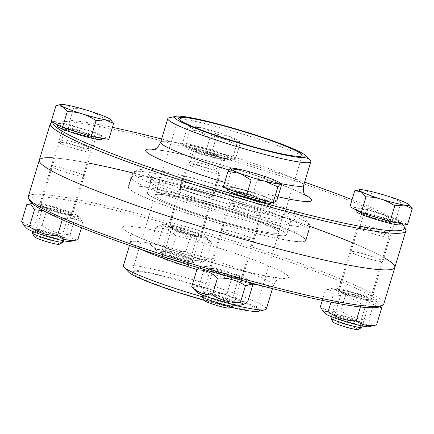 <?xml version="1.0" encoding="UTF-8"?>
<svg xmlns="http://www.w3.org/2000/svg" width="434" height="434" viewBox="0 0 434 434"><rect width="100%" height="100%" fill="white"/><g stroke="black" fill="none" stroke-linecap="round" stroke-linejoin="round"><path stroke-width="0.33" stroke-dasharray="2.17 1.63" d="M221.177 159.132A17.154 1.573 -163.2 0 1 202.635 154.146A17.154 1.573 -163.2 0 1 191.66 149.263A17.154 1.573 -163.2 0 1 208.537 152.719A17.154 1.573 -163.2 0 1 224.508 159.18A17.154 1.573 -163.2 0 1 221.177 159.132M209.562 197.616A17.154 1.573 16.8 0 0 212.888 197.66A17.154 1.573 16.8 0 0 201.913 192.783A17.154 1.573 16.8 0 0 183.37 187.792A17.154 1.573 16.8 0 0 180.039 187.748A17.154 1.573 16.8 0 0 191.014 192.625A17.154 1.573 16.8 0 0 209.562 197.616M89.241 134.361A17.154 1.573 -163.2 0 1 95.746 137.659A17.154 1.573 -163.2 0 1 78.869 134.209A17.154 1.573 -163.2 0 1 62.897 127.742A17.154 1.573 -163.2 0 1 72.212 129.093A17.154 1.573 -163.2 0 1 89.241 134.361M77.626 172.841A17.154 1.573 16.8 0 0 60.597 167.573A17.154 1.573 16.8 0 0 51.283 166.222A17.154 1.573 16.8 0 0 57.782 169.526A17.154 1.573 16.8 0 0 74.811 174.788A17.154 1.573 16.8 0 0 84.125 176.139A17.154 1.573 16.8 0 0 77.626 172.841M236.172 191.508A17.154 1.573 -163.2 0 1 254.715 196.499A17.154 1.573 -163.2 0 1 265.689 201.376A17.154 1.573 -163.2 0 1 248.812 197.926A17.154 1.573 -163.2 0 1 232.841 191.459A17.154 1.573 -163.2 0 1 236.172 191.508M224.552 229.987A17.154 1.573 16.8 0 0 221.226 229.939A17.154 1.573 16.8 0 0 232.201 234.821A17.154 1.573 16.8 0 0 250.743 239.807A17.154 1.573 16.8 0 0 254.074 239.856A17.154 1.573 16.8 0 0 243.1 234.978A17.154 1.573 16.8 0 0 224.552 229.987M368.108 216.284A17.154 1.573 -163.2 0 1 361.603 212.98A17.154 1.573 -163.2 0 1 378.481 216.436A17.154 1.573 -163.2 0 1 394.452 222.897A17.154 1.573 -163.2 0 1 385.137 221.546A17.154 1.573 -163.2 0 1 368.108 216.284M356.488 254.763A17.154 1.573 16.8 0 0 373.517 260.026A17.154 1.573 16.8 0 0 382.831 261.377A17.154 1.573 16.8 0 0 376.332 258.078A17.154 1.573 16.8 0 0 359.303 252.81A17.154 1.573 16.8 0 0 349.988 251.465A17.154 1.573 16.8 0 0 356.488 254.763M52.834 122.279A183.663 16.85 -163.2 0 1 54.044 120.977A183.663 16.85 -163.2 0 1 112.439 127.346M161.632 139.005A183.663 16.85 -163.2 0 1 304.614 182.172M352.039 199.689A183.663 16.85 -163.2 0 1 401.271 223.559M405.551 229.185A185.681 17.034 16.8 0 0 233.015 160.938A185.681 17.034 16.8 0 0 51.543 122.301M39.299 160.135A185.681 17.034 -163.2 0 1 221.98 197.497A185.681 17.034 -163.2 0 1 394.815 267.469M266.357 232.288A64.585 5.924 -163.2 0 1 196.542 213.501A64.585 5.924 -163.2 0 1 155.226 195.132A64.585 5.924 -163.2 0 1 218.769 208.13A64.585 5.924 -163.2 0 1 278.888 232.467A64.585 5.924 -163.2 0 1 266.357 232.288A64.585 5.924 16.8 0 0 278.888 232.467A64.585 5.924 16.8 0 0 218.769 208.13A64.585 5.924 16.8 0 0 155.226 195.132A64.585 5.924 16.8 0 0 196.542 213.501A64.585 5.924 16.8 0 0 266.357 232.288M169.027 117.82A74.675 6.852 -163.2 0 1 241.266 133.618A74.675 6.852 -163.2 0 1 310.174 160.434M287.617 240.257A92.437 8.479 -163.2 0 1 187.7 213.371A92.437 8.479 -163.2 0 1 128.567 187.087A92.437 8.479 -163.2 0 1 219.506 205.683A92.437 8.479 -163.2 0 1 305.552 240.517A92.437 8.479 -163.2 0 1 287.617 240.257M292.033 225.637A92.437 8.479 -163.2 0 1 192.116 198.75A92.437 8.479 -163.2 0 1 132.978 172.461A92.437 8.479 -163.2 0 1 223.922 191.063A92.437 8.479 -163.2 0 1 309.963 225.897A92.437 8.479 -163.2 0 1 292.033 225.637M276.935 219.973A72.657 6.667 -163.2 0 1 198.398 198.843A72.657 6.667 -163.2 0 1 151.916 178.179A72.657 6.667 -163.2 0 1 223.396 192.799A72.657 6.667 -163.2 0 1 291.03 220.179A72.657 6.667 -163.2 0 1 276.935 219.973M272.519 234.593A72.657 6.667 -163.2 0 1 193.982 213.463A72.657 6.667 -163.2 0 1 147.5 192.799A72.657 6.667 -163.2 0 1 218.986 207.419A72.657 6.667 -163.2 0 1 286.614 234.805A72.657 6.667 -163.2 0 1 272.519 234.593A72.657 6.667 -163.2 0 1 193.982 213.463A72.657 6.667 -163.2 0 1 147.5 192.799A72.657 6.667 -163.2 0 1 218.986 207.419A72.657 6.667 -163.2 0 1 286.614 234.805A72.657 6.667 -163.2 0 1 272.519 234.593M287.926 240.371A92.843 8.517 -163.2 0 1 187.569 213.371A92.843 8.517 -163.2 0 1 128.176 186.967A92.843 8.517 -163.2 0 1 219.517 205.651A92.843 8.517 -163.2 0 1 305.937 240.637A92.843 8.517 -163.2 0 1 287.926 240.371M69.18 214.575A17.154 1.573 16.8 0 0 72.511 214.618A17.154 1.573 16.8 0 0 56.539 208.157A17.154 1.573 16.8 0 0 39.662 204.702A17.154 1.573 16.8 0 0 50.637 209.584A17.154 1.573 16.8 0 0 69.18 214.575M80.8 176.09A17.154 1.573 -163.2 0 1 62.257 171.104A17.154 1.573 -163.2 0 1 51.283 166.222A17.154 1.573 -163.2 0 1 54.608 166.271A17.154 1.573 -163.2 0 1 73.151 171.262A17.154 1.573 -163.2 0 1 84.125 176.139A17.154 1.573 -163.2 0 1 80.8 176.09M174.924 229.526A17.154 1.573 16.8 0 0 191.953 234.794A17.154 1.573 16.8 0 0 201.273 236.145A17.154 1.573 16.8 0 0 185.302 229.678A17.154 1.573 16.8 0 0 168.425 226.228A17.154 1.573 16.8 0 0 174.924 229.526M186.544 191.047A17.154 1.573 -163.2 0 1 180.039 187.748A17.154 1.573 -163.2 0 1 189.36 189.094A17.154 1.573 -163.2 0 1 206.389 194.361A17.154 1.573 -163.2 0 1 212.888 197.665A17.154 1.573 -163.2 0 1 203.573 196.314A17.154 1.573 -163.2 0 1 186.544 191.047M341.699 289.993A17.154 1.573 16.8 0 0 338.368 289.945A17.154 1.573 16.8 0 0 354.339 296.406A17.154 1.573 16.8 0 0 371.216 299.861A17.154 1.573 16.8 0 0 360.242 294.979A17.154 1.573 16.8 0 0 341.699 289.993M353.314 251.508A17.154 1.573 -163.2 0 1 371.857 256.499A17.154 1.573 -163.2 0 1 382.831 261.377A17.154 1.573 -163.2 0 1 379.506 261.333A17.154 1.573 -163.2 0 1 360.963 256.342A17.154 1.573 -163.2 0 1 349.988 251.465A17.154 1.573 -163.2 0 1 353.314 251.508M235.955 275.037A17.154 1.573 16.8 0 0 218.92 269.769A17.154 1.573 16.8 0 0 209.606 268.418A17.154 1.573 16.8 0 0 225.577 274.885A17.154 1.573 16.8 0 0 242.454 278.335A17.154 1.573 16.8 0 0 235.955 275.037M247.57 236.557A17.154 1.573 -163.2 0 1 254.074 239.856A17.154 1.573 -163.2 0 1 244.754 238.505A17.154 1.573 -163.2 0 1 227.725 233.242A17.154 1.573 -163.2 0 1 221.226 229.939A17.154 1.573 -163.2 0 1 230.541 231.289A17.154 1.573 -163.2 0 1 247.57 236.557M380.07 306.626A183.663 16.85 16.8 0 0 210.311 236.156A183.663 16.85 16.8 0 0 29.913 200.909M28.264 196.689A185.681 17.034 -163.2 0 1 210.946 234.051A185.681 17.034 -163.2 0 1 383.781 304.028M383.976 257.601A185.681 17.034 16.8 0 0 352.592 242.834M309.822 226.38A185.681 17.034 16.8 0 0 132.837 172.944M88.102 162.978A185.681 17.034 16.8 0 0 53.789 157.911M243.121 309.247A64.585 5.924 16.8 0 0 255.648 309.431A64.585 5.924 16.8 0 0 195.533 285.089A64.585 5.924 16.8 0 0 131.99 272.096A64.585 5.924 16.8 0 0 173.307 290.46A64.585 5.924 16.8 0 0 243.121 309.247M258.382 311.303A68.621 6.293 16.8 0 0 195.642 284.737A68.621 6.293 16.8 0 0 128.681 272.145M204.175 300.35A68.621 6.293 16.8 0 0 230.655 307.223M266.319 309.013A74.675 6.852 16.8 0 0 196.808 280.874A74.675 6.852 16.8 0 0 123.337 265.847M202.233 296.758A74.675 6.852 16.8 0 0 233.356 304.983M181.162 256.955A13.416 1.231 16.8 0 0 190.591 258.572A13.416 1.231 16.8 0 0 190.483 258.333A13.416 1.231 16.8 0 0 178.103 253.516A13.416 1.231 16.8 0 0 165.126 250.678A13.416 1.231 16.8 0 0 164.904 250.814A13.416 1.231 16.8 0 0 181.162 256.955M181.407 258.919A16.145 1.481 -163.2 0 1 162.104 251.362A16.145 1.481 -163.2 0 1 177.723 254.78A16.145 1.481 -163.2 0 1 192.625 260.579A16.145 1.481 -163.2 0 1 181.407 258.919M180.978 230.427A13.416 1.231 -163.2 0 1 197.237 236.563A13.416 1.231 -163.2 0 1 197.014 236.704A13.416 1.231 -163.2 0 1 187.808 234.946A13.416 1.231 -163.2 0 1 171.658 229.049A13.416 1.231 -163.2 0 1 171.549 228.81A13.416 1.231 -163.2 0 1 180.978 230.427M156.24 250.478A22.807 2.094 -163.2 0 1 155.643 250.011A22.807 2.094 -163.2 0 1 177.902 254.194A22.807 2.094 -163.2 0 1 198.75 263.026A22.807 2.094 -163.2 0 1 178.179 258.642A22.807 2.094 -163.2 0 1 156.24 250.478M180.739 228.463A16.145 1.481 16.8 0 0 169.52 226.803A16.145 1.481 16.8 0 0 184.417 232.602A16.145 1.481 16.8 0 0 200.036 236.02A16.145 1.481 16.8 0 0 180.739 228.463M163.792 225.468A22.807 2.094 16.8 0 0 189.202 234.626A22.807 2.094 16.8 0 0 206.497 237.371A22.807 2.094 16.8 0 0 185.454 229.179A22.807 2.094 16.8 0 0 163.39 224.356A22.807 2.094 16.8 0 0 163.792 225.468M171.235 252.696C179.649 258.241 188.969 260.769 199.206 260.291L202.618 262.147L206.513 259.673C198.718 259.939 191.828 257.199 185.85 251.454C175.618 251.932 166.293 249.398 157.878 243.854L151.314 245.465L150.571 244.478C156.549 250.228 163.434 252.968 171.235 252.696L176.296 235.928C170.318 230.177 163.428 227.438 155.632 227.709L159.528 225.235L162.94 227.09C173.171 226.608 182.497 229.141 190.911 234.685C198.707 234.414 205.597 237.154 211.575 242.904L210.826 241.917L204.268 243.523C195.853 237.984 186.528 235.45 176.296 235.928M150.571 244.478L155.632 227.709M157.878 243.854L162.94 227.09M185.85 251.454L190.911 234.685M199.206 260.291L204.268 243.523M206.513 259.673L211.575 242.904M188.768 263.639A16.145 1.481 -163.2 0 1 171.994 259.169A16.145 1.481 -163.2 0 1 161.014 254.503A16.145 1.481 -163.2 0 1 160.987 254.351A16.145 1.481 -163.2 0 1 176.871 257.601A16.145 1.481 -163.2 0 1 191.904 263.682A16.145 1.481 -163.2 0 1 191.795 263.796A16.145 1.481 -163.2 0 1 188.768 263.639M185.513 265.706A13.053 1.199 16.8 0 0 187.96 265.83A13.053 1.199 16.8 0 0 175.9 260.823A13.053 1.199 16.8 0 0 163.081 258.317A13.053 1.199 16.8 0 0 171.956 262.087A13.053 1.199 16.8 0 0 185.513 265.706M216.051 173.274A16.145 1.481 -163.2 0 1 198.598 168.576A16.145 1.481 -163.2 0 1 188.269 163.987A16.145 1.481 -163.2 0 1 188.302 163.933A16.145 1.481 -163.2 0 1 204.154 167.236A16.145 1.481 -163.2 0 1 219.186 173.258A16.145 1.481 -163.2 0 1 219.181 173.323A16.145 1.481 -163.2 0 1 216.051 173.274M223.998 139.064C219.875 137.985 215.193 137.589 209.953 137.86L199.065 131.29A26.235 2.409 16.8 0 0 223.998 139.064A26.235 2.409 16.8 0 0 239.172 141.598L236.693 144.734L223.998 139.064M186.826 129.191L189.311 126.061A26.235 2.409 16.8 0 0 199.065 131.29L186.826 129.191L182.041 145.043L185.654 143.242L212.394 150.115L235.516 158.784L240.306 142.932L239.85 141.685L239.172 141.598A26.235 2.409 16.8 0 0 239.15 140.947A26.235 2.409 16.8 0 0 229.418 136.368L240.306 142.932M189.311 126.061L190.439 127.39C195.68 127.119 200.356 127.515 204.485 128.594A26.235 2.409 16.8 0 0 189.555 125.974A26.235 2.409 16.8 0 0 189.311 126.061L189.555 125.974M217.179 134.263L229.418 136.368A26.235 2.409 16.8 0 0 204.485 128.594L217.179 134.263L212.394 150.115M235.516 158.784L231.908 160.585L236.693 144.734M231.908 160.585L205.168 153.712L209.953 137.86M205.168 153.712L182.041 145.043M226.342 158.502A23.007 2.11 -163.2 0 1 201.474 151.808A23.007 2.11 -163.2 0 1 186.756 145.265A23.007 2.11 -163.2 0 1 209.389 149.893A23.007 2.11 -163.2 0 1 230.807 158.567A23.007 2.11 -163.2 0 1 226.342 158.502M185.654 143.242L190.439 127.39M225.647 160.808A23.007 2.11 -163.2 0 1 200.774 154.119A23.007 2.11 -163.2 0 1 186.056 147.576A23.007 2.11 -163.2 0 1 208.694 152.204A23.007 2.11 -163.2 0 1 230.112 160.873A23.007 2.11 -163.2 0 1 225.647 160.808M219.365 158.453A14.783 1.356 -163.2 0 1 203.389 154.157A14.783 1.356 -163.2 0 1 193.933 149.952A14.783 1.356 -163.2 0 1 208.477 152.925A14.783 1.356 -163.2 0 1 222.235 158.497A14.783 1.356 -163.2 0 1 219.365 158.453M215.899 169.933A14.783 1.356 -163.2 0 1 199.922 165.636A14.783 1.356 -163.2 0 1 190.466 161.432A14.783 1.356 -163.2 0 1 190.493 161.383A14.783 1.356 -163.2 0 1 205.011 164.405A14.783 1.356 -163.2 0 1 218.774 169.916A14.783 1.356 -163.2 0 1 218.769 169.976A14.783 1.356 -163.2 0 1 215.899 169.933M335.308 315.046A13.416 1.231 16.8 0 0 349.24 320.146A13.416 1.231 16.8 0 0 360.535 322.288A13.416 1.231 16.8 0 0 360.432 322.05A13.416 1.231 16.8 0 0 348.052 317.232A13.416 1.231 16.8 0 0 335.075 314.395A13.416 1.231 16.8 0 0 334.853 314.531A13.416 1.231 16.8 0 0 335.308 315.046M332.336 315.865A16.145 1.481 -163.2 0 1 332.048 315.079A16.145 1.481 -163.2 0 1 347.667 318.496A16.145 1.481 -163.2 0 1 362.569 324.296A16.145 1.481 -163.2 0 1 350.325 322.353A16.145 1.481 -163.2 0 1 332.336 315.865M366.725 299.769A13.416 1.231 -163.2 0 1 367.18 300.279A13.416 1.231 -163.2 0 1 366.958 300.42A13.416 1.231 -163.2 0 1 354.86 297.843A13.416 1.231 -163.2 0 1 341.954 293.042A13.416 1.231 -163.2 0 1 341.601 292.766A13.416 1.231 -163.2 0 1 341.493 292.527A13.416 1.231 -163.2 0 1 352.793 294.664A13.416 1.231 -163.2 0 1 366.725 299.769M325.592 313.722A22.807 2.094 -163.2 0 1 341.439 316.071A22.807 2.094 -163.2 0 1 368.699 326.742M369.697 298.95A16.145 1.481 16.8 0 0 351.708 292.462A16.145 1.481 16.8 0 0 339.464 290.52A16.145 1.481 16.8 0 0 354.366 296.319A16.145 1.481 16.8 0 0 369.985 299.737A16.145 1.481 16.8 0 0 369.697 298.95M348.99 291.057A22.807 2.094 16.8 0 0 333.334 288.073A22.807 2.094 16.8 0 0 354.187 296.905A22.807 2.094 16.8 0 0 376.441 301.087A22.807 2.094 16.8 0 0 348.99 291.057M375.817 325.126L371.802 324.437L368.851 319.815C358.587 319.782 349.224 316.739 340.777 310.684C333.079 312.355 326.287 311.01 320.406 306.659M379.593 306.849L371.151 303.74L361.256 304.125C352.809 298.071 343.446 295.028 333.176 294.995L330.231 290.379L326.216 289.69L325.467 289.89C333.166 288.225 339.958 289.565 345.838 293.921C356.108 293.954 365.466 296.997 373.918 303.051L379.321 304.109L380.781 306.247M340.777 310.684L345.838 293.921M368.851 319.815L373.918 303.051M322.299 300.388L325.467 289.89M331.012 302.167L333.176 294.995M360.404 306.963L361.256 304.125M330.93 318.068A16.145 1.481 -163.2 0 1 346.815 321.317A16.145 1.481 -163.2 0 1 361.847 327.399M357.909 329.547A13.053 1.199 16.8 0 0 345.844 324.54A13.053 1.199 16.8 0 0 333.024 322.033M364.332 230.812A16.145 1.481 -163.2 0 1 358.213 227.704A16.145 1.481 -163.2 0 1 358.245 227.649A16.145 1.481 -163.2 0 1 374.097 230.953A16.145 1.481 -163.2 0 1 389.135 236.975A16.145 1.481 -163.2 0 1 389.13 237.04A16.145 1.481 -163.2 0 1 380.358 235.765A16.145 1.481 -163.2 0 1 364.332 230.812M356.124 190.455L364.159 190.038L372.242 193.738C377.846 193.835 382.869 194.584 387.312 195.989C391.766 197.356 396.34 199.597 401.032 202.711L407.342 203.497L409.842 205.45M349.934 206.66L367.457 209.584L396.247 218.562L407.515 224.606M365.417 213.409A23.007 2.11 -163.2 0 1 356.699 208.982A23.007 2.11 -163.2 0 1 379.332 213.609A23.007 2.11 -163.2 0 1 400.75 222.284A23.007 2.11 -163.2 0 1 388.256 220.472A23.007 2.11 -163.2 0 1 365.417 213.409M367.457 209.584L372.242 193.738M396.247 218.562L401.032 202.711M355.999 211.293A23.007 2.11 -163.2 0 1 378.638 215.92A23.007 2.11 -163.2 0 1 400.056 224.59M369.48 216.512A14.783 1.356 -163.2 0 1 363.876 213.669A14.783 1.356 -163.2 0 1 378.421 216.642A14.783 1.356 -163.2 0 1 392.179 222.213A14.783 1.356 -163.2 0 1 384.15 221.047A14.783 1.356 -163.2 0 1 369.48 216.512M366.014 227.991A14.783 1.356 -163.2 0 1 360.41 225.148A14.783 1.356 -163.2 0 1 360.437 225.1A14.783 1.356 -163.2 0 1 374.954 228.121A14.783 1.356 -163.2 0 1 388.718 233.633A14.783 1.356 -163.2 0 1 388.712 233.693A14.783 1.356 -163.2 0 1 380.683 232.526A14.783 1.356 -163.2 0 1 366.014 227.991M215.519 294.626A13.416 1.231 16.8 0 0 206.313 292.874A13.416 1.231 16.8 0 0 206.09 293.01A13.416 1.231 16.8 0 0 218.584 298.066A13.416 1.231 16.8 0 0 231.778 300.767A13.416 1.231 16.8 0 0 231.669 300.529A13.416 1.231 16.8 0 0 215.519 294.626M214.369 295.673A16.145 1.481 -163.2 0 1 233.807 302.775A16.145 1.481 -163.2 0 1 218.052 299.807A16.145 1.481 -163.2 0 1 203.286 293.558A16.145 1.481 -163.2 0 1 214.369 295.673M228.989 277.142A13.416 1.231 -163.2 0 1 212.844 271.245A13.416 1.231 -163.2 0 1 212.736 271.006A13.416 1.231 -163.2 0 1 222.165 272.623A13.416 1.231 -163.2 0 1 238.418 278.758A13.416 1.231 -163.2 0 1 238.201 278.899A13.416 1.231 -163.2 0 1 228.989 277.142M196.83 292.201A22.807 2.094 -163.2 0 1 214.125 294.946A22.807 2.094 -163.2 0 1 239.535 304.109A22.807 2.094 -163.2 0 1 239.937 305.216M230.139 276.1A16.145 1.481 16.8 0 0 241.223 278.21A16.145 1.481 16.8 0 0 226.461 271.961A16.145 1.481 16.8 0 0 210.702 268.999A16.145 1.481 16.8 0 0 230.139 276.1M247.087 279.1A22.807 2.094 16.8 0 0 225.148 270.93A22.807 2.094 16.8 0 0 204.571 266.552A22.807 2.094 16.8 0 0 225.425 275.384A22.807 2.094 16.8 0 0 247.684 279.567A22.807 2.094 16.8 0 0 247.087 279.1M247.695 301.863C239.899 302.135 233.009 299.395 227.031 293.644C216.799 294.122 207.474 291.594 199.06 286.049L192.501 287.661M199.282 268.022L200.709 267.425L204.121 269.281C214.358 268.803 223.678 271.337 232.092 276.881C239.893 276.61 246.778 279.35 252.756 285.1M227.031 293.644L232.092 276.881M199.06 286.049L204.121 269.281M202.168 296.547A16.145 1.481 -163.2 0 1 205.304 296.59A16.145 1.481 -163.2 0 1 222.756 301.288A16.145 1.481 -163.2 0 1 233.085 305.878M229.147 308.026A13.053 1.199 16.8 0 0 221.421 304.408A13.053 1.199 16.8 0 0 206.774 300.426A13.053 1.199 16.8 0 0 204.262 300.512M232.586 206.226A16.145 1.481 -163.2 0 1 249.74 210.826A16.145 1.481 -163.2 0 1 260.373 215.454A16.145 1.481 -163.2 0 1 260.367 215.514A16.145 1.481 -163.2 0 1 244.483 212.264A16.145 1.481 -163.2 0 1 229.45 206.183A16.145 1.481 -163.2 0 1 229.483 206.128A16.145 1.481 -163.2 0 1 232.586 206.226M230.492 168.251L231.626 169.585C236.861 169.309 241.543 169.71 245.666 170.79L258.36 176.459L270.599 178.558L281.487 185.128M223.228 187.238L226.836 185.437L231.626 169.585M226.836 185.437L253.575 192.311L258.36 176.459M253.575 192.311L276.702 200.98M232.402 187.526A23.007 2.11 -163.2 0 1 257.27 194.215A23.007 2.11 -163.2 0 1 271.988 200.758A23.007 2.11 -163.2 0 1 249.355 196.13A23.007 2.11 -163.2 0 1 227.937 187.461A23.007 2.11 -163.2 0 1 232.402 187.526M227.242 189.767A23.007 2.11 -163.2 0 1 231.702 189.832A23.007 2.11 -163.2 0 1 256.575 196.526A23.007 2.11 -163.2 0 1 271.293 203.069M237.984 192.186A14.783 1.356 -163.2 0 1 253.961 196.488A14.783 1.356 -163.2 0 1 263.416 200.692A14.783 1.356 -163.2 0 1 248.877 197.714A14.783 1.356 -163.2 0 1 235.114 192.148A14.783 1.356 -163.2 0 1 237.984 192.186M234.517 203.665A14.783 1.356 -163.2 0 1 250.223 207.875A14.783 1.356 -163.2 0 1 259.955 212.112A14.783 1.356 -163.2 0 1 259.95 212.172A14.783 1.356 -163.2 0 1 245.411 209.193A14.783 1.356 -163.2 0 1 231.653 203.627A14.783 1.356 -163.2 0 1 231.68 203.579A14.783 1.356 -163.2 0 1 234.517 203.665M61.373 236.535A13.416 1.231 16.8 0 0 48.467 231.734A13.416 1.231 16.8 0 0 36.369 229.157A13.416 1.231 16.8 0 0 36.147 229.293A13.416 1.231 16.8 0 0 48.635 234.349A13.416 1.231 16.8 0 0 61.834 237.051A13.416 1.231 16.8 0 0 61.726 236.812A13.416 1.231 16.8 0 0 61.373 236.535M63.44 238.722A16.145 1.481 -163.2 0 1 63.863 239.058A16.145 1.481 -163.2 0 1 48.109 236.091A16.145 1.481 -163.2 0 1 33.342 229.841A16.145 1.481 -163.2 0 1 47.908 232.944A16.145 1.481 -163.2 0 1 63.44 238.722M43.248 207.805A13.416 1.231 -163.2 0 1 42.895 207.528A13.416 1.231 -163.2 0 1 42.787 207.289A13.416 1.231 -163.2 0 1 54.087 209.427A13.416 1.231 -163.2 0 1 68.019 214.532A13.416 1.231 -163.2 0 1 68.474 215.042A13.416 1.231 -163.2 0 1 68.252 215.183A13.416 1.231 -163.2 0 1 56.154 212.606A13.416 1.231 -163.2 0 1 43.248 207.805M26.886 228.485A22.807 2.094 -163.2 0 1 49.14 232.673A22.807 2.094 -163.2 0 1 69.993 241.499M41.181 205.613A16.145 1.481 16.8 0 0 56.713 211.396A16.145 1.481 16.8 0 0 71.279 214.494A16.145 1.481 16.8 0 0 56.512 208.244A16.145 1.481 16.8 0 0 40.758 205.282A16.145 1.481 16.8 0 0 41.181 205.613M61.888 213.506A22.807 2.094 16.8 0 0 77.735 215.85A22.807 2.094 16.8 0 0 56.691 207.658A22.807 2.094 16.8 0 0 34.628 202.835A22.807 2.094 16.8 0 0 61.888 213.506M77.111 239.888L73.096 239.199L70.151 234.577C59.881 234.544 50.518 231.501 42.071 225.447C34.373 227.118 27.581 225.772 21.7 221.421M26.762 204.653C34.46 202.987 41.252 204.327 47.132 208.683C57.402 208.716 66.76 211.759 75.212 217.814L80.615 218.872L82.921 222.913C77.04 218.562 70.248 217.222 62.55 218.888L43.351 210.626M62.312 219.691L62.55 218.888M81.483 227.682L82.921 222.913M70.151 234.577L75.212 217.814M42.071 225.447L47.132 208.683M32.224 232.83A16.145 1.481 -163.2 0 1 40.991 234.1A16.145 1.481 -163.2 0 1 57.022 239.058A16.145 1.481 -163.2 0 1 63.142 242.161M59.203 244.309A13.053 1.199 16.8 0 0 54.342 241.711A13.053 1.199 16.8 0 0 40.872 237.577A13.053 1.199 16.8 0 0 34.319 236.796M84.305 148.694A16.145 1.481 -163.2 0 1 90.429 151.737A16.145 1.481 -163.2 0 1 90.424 151.797A16.145 1.481 -163.2 0 1 74.54 148.553A16.145 1.481 -163.2 0 1 59.507 142.466A16.145 1.481 -163.2 0 1 59.539 142.412A16.145 1.481 -163.2 0 1 68.561 143.811A16.145 1.481 -163.2 0 1 84.305 148.694M57.418 105.218L65.453 104.8L73.536 108.495C79.14 108.598 84.163 109.346 88.607 110.751C93.06 112.118 97.634 114.359 102.326 117.468L108.636 118.26L111.137 120.213M51.228 121.422L68.751 124.346L73.536 108.495M68.751 124.346L97.541 133.319L102.326 117.468M97.541 133.319L108.809 139.368M93.326 132.62A23.007 2.11 -163.2 0 1 102.044 137.041A23.007 2.11 -163.2 0 1 79.411 132.413A23.007 2.11 -163.2 0 1 57.993 123.744A23.007 2.11 -163.2 0 1 70.487 125.556A23.007 2.11 -163.2 0 1 93.326 132.62M57.293 126.05A23.007 2.11 -163.2 0 1 69.793 127.862A23.007 2.11 -163.2 0 1 92.626 134.925A23.007 2.11 -163.2 0 1 101.35 139.352M87.869 134.133A14.783 1.356 -163.2 0 1 93.473 136.976A14.783 1.356 -163.2 0 1 78.928 134.003A14.783 1.356 -163.2 0 1 65.171 128.431A14.783 1.356 -163.2 0 1 73.2 129.592A14.783 1.356 -163.2 0 1 87.869 134.133M84.402 145.612A14.783 1.356 -163.2 0 1 90.012 148.395A14.783 1.356 -163.2 0 1 90.006 148.455A14.783 1.356 -163.2 0 1 75.462 145.477A14.783 1.356 -163.2 0 1 61.704 139.911A14.783 1.356 -163.2 0 1 61.736 139.862A14.783 1.356 -163.2 0 1 69.993 141.137A14.783 1.356 -163.2 0 1 84.402 145.612M277.977 196.759A86.789 7.958 -163.2 0 1 224.676 182.426M154.092 149.339A86.789 7.958 -163.2 0 1 230.975 167.703A86.789 7.958 -163.2 0 1 305.173 194.958M280.727 183.555A74.675 6.852 -163.2 0 1 228.93 169.954M160.672 142.195A74.675 6.852 -163.2 0 1 234.138 157.222A74.675 6.852 -163.2 0 1 303.648 185.361M275.422 224.975A72.657 6.667 -163.2 0 1 196.884 203.844A72.657 6.667 -163.2 0 1 150.403 183.181A72.657 6.667 -163.2 0 1 221.888 197.801A72.657 6.667 -163.2 0 1 289.521 225.181A72.657 6.667 -163.2 0 1 275.422 224.975M290.829 230.752A92.843 8.517 -163.2 0 1 190.477 203.752A92.843 8.517 -163.2 0 1 131.084 177.349A92.843 8.517 -163.2 0 1 222.425 196.027A92.843 8.517 -163.2 0 1 308.84 231.018A92.843 8.517 -163.2 0 1 290.829 230.752M271.684 277.12A86.789 7.958 16.8 0 0 215.785 247.13A86.789 7.958 16.8 0 0 128.849 232.597A86.789 7.958 16.8 0 0 271.684 277.12M260.378 285.431A74.675 6.852 16.8 0 0 273.442 285.409A74.675 6.852 16.8 0 0 203.931 257.27A74.675 6.852 16.8 0 0 130.466 242.243A74.675 6.852 16.8 0 0 141.332 249.485M197.215 269.547A74.675 6.852 16.8 0 0 251.774 283.863M191.66 149.263L168.425 226.228M224.508 159.18L201.273 236.145M95.746 137.659L72.511 214.618M62.897 127.742L39.662 204.702M265.689 201.376L242.454 278.335M232.841 191.459L209.606 268.418M361.603 212.98L338.368 289.945M394.452 222.897L371.216 299.861M54.044 120.977L52.216 121.949M178.466 118.173L131.99 272.096M302.124 155.508L255.648 309.431M152.741 149.687L158.312 150.061C177.652 152.122 233.324 167.193 270.572 180.745C287.118 186.745 298.326 191.421 304.196 194.779L306.106 195.989M132.978 172.461L128.567 187.087M309.963 225.897L305.552 240.517M151.916 178.179L147.5 192.799L150.403 183.181L150.631 178.683C149.475 175.661 148.775 174.294 148.526 174.582C150.18 176.209 158.535 180.001 173.573 185.953C193.363 193.407 215.595 200.573 240.273 207.452C258.686 212.514 273.529 216.002 284.791 217.911C291.393 218.899 295.077 219.284 295.842 219.061C295.793 218.682 294.453 219.43 291.822 221.313L289.521 225.181L286.614 234.805L291.03 220.179M128.176 186.967L131.084 177.349C133.932 172.217 136.58 169.699 139.026 169.786C143.817 168.777 149.464 168.897 155.98 170.15C167.334 171.918 182.204 175.287 200.595 180.246C223.564 186.495 245.248 193.287 265.651 200.627C283.028 206.872 295.163 212.199 302.053 216.599C307.196 219.061 309.458 223.868 308.84 231.018L305.937 240.637M272.481 288.599L273.442 285.409C277.38 276.908 280.928 278.585 281.373 277.912C280.597 278.118 276.876 277.722 270.198 276.718C247.554 272.872 210.262 262.624 179.285 252.29C156.549 244.586 141.083 238.624 132.875 234.398L128.008 231.61C128.003 232.412 131.887 232.966 130.466 242.243L129.5 245.432M165.126 250.678L162.104 251.362M190.483 258.333L192.625 260.579M197.237 236.563L190.591 258.572M164.909 250.814L171.549 228.81M197.014 236.704L200.036 236.02M171.658 229.049L169.52 226.803M198.75 263.026L202.618 262.147M155.643 250.011L151.314 245.465M163.39 224.356L159.528 225.235M206.497 237.371L210.826 241.917M187.96 265.83L191.795 263.796M163.081 258.317L161.014 254.503M188.269 163.987L160.987 254.351M219.181 173.323L191.904 263.682M239.15 140.947L239.85 141.685M186.756 145.265L186.056 147.576M230.807 158.567L230.112 160.873M193.933 149.952L190.466 161.432M222.235 158.497L218.769 169.976M190.493 161.383L188.302 163.933M218.774 169.916L219.186 173.258M335.075 314.395L332.048 315.079M360.432 322.05L362.569 324.296M367.18 300.279L360.535 322.288M334.853 314.531L341.493 292.527M366.958 300.42L369.985 299.737M341.601 292.766L339.464 290.52M333.334 288.073L326.216 289.69M376.441 301.087L379.321 304.109M358.213 227.704L331.354 316.663M389.13 237.04L362.271 325.994M356.699 208.982L356.357 210.105M400.75 222.284L400.408 223.418M363.876 213.669L360.41 225.148M392.179 222.213L388.712 233.693M360.437 225.1L358.245 227.649M388.718 233.633L389.135 236.975M206.313 292.874L203.286 293.558M231.669 300.529L233.807 302.775M212.736 271.006L206.09 293.01M231.778 300.767L238.418 278.758M238.201 278.899L241.223 278.21M212.844 271.245L210.702 268.999M204.571 266.552L200.709 267.425M247.684 279.567L250.809 282.849M229.45 206.183L202.597 295.136M260.367 215.514L233.508 304.473M227.937 187.461L227.519 188.85M271.988 200.758L271.505 202.374M235.114 192.148L231.653 203.627M263.416 200.692L259.95 212.172M231.68 203.579L229.483 206.128M259.955 212.112L260.373 215.454M36.369 229.157L33.342 229.841M61.726 236.812L63.863 239.058M42.787 207.289L36.147 229.293M61.834 237.051L68.474 215.042M68.252 215.183L71.279 214.494M42.895 207.528L40.758 205.282M34.628 202.835L32.094 203.41M77.735 215.85L80.615 218.872M59.507 142.466L32.653 231.42M90.424 151.797L63.565 240.756M57.993 123.744L57.651 124.867M102.044 137.041L101.702 138.18M65.171 128.431L61.704 139.911M93.473 136.976L90.006 148.455M61.736 139.862L59.539 142.412M90.012 148.395L90.429 151.737"/><path stroke-width="0.65" d="M401.271 223.559A183.663 16.85 -163.2 0 1 404.2 226.694A183.663 16.85 -163.2 0 1 368.873 227.883A183.663 16.85 -163.2 0 1 170.573 174.544A183.663 16.85 -163.2 0 1 52.834 122.279M112.439 127.346A183.663 16.85 -163.2 0 1 161.632 139.005M304.614 182.172A183.663 16.85 -163.2 0 1 352.039 199.689M52.216 121.949L51.543 122.301A185.681 17.034 16.8 0 0 50.339 123.576A185.681 17.034 16.8 0 0 169.119 176.383A185.681 17.034 16.8 0 0 369.833 230.389A185.681 17.034 16.8 0 0 405.85 230.915A185.681 17.034 16.8 0 0 405.551 229.185L404.2 226.694M358.793 266.943A185.681 17.034 -163.2 0 1 158.084 212.937A185.681 17.034 -163.2 0 1 39.299 160.135A185.681 17.034 16.8 0 0 158.084 212.937A185.681 17.034 16.8 0 0 358.793 266.943A185.681 17.034 16.8 0 0 394.815 267.469A185.681 17.034 -163.2 0 1 358.793 266.943M289.592 155.323A64.585 5.924 -163.2 0 1 219.778 136.542A64.585 5.924 -163.2 0 1 178.466 118.173A64.585 5.924 -163.2 0 1 242.004 131.171A64.585 5.924 -163.2 0 1 302.124 155.508A64.585 5.924 -163.2 0 1 289.592 155.323M292.673 156.479A68.621 6.293 -163.2 0 1 213.604 134.865A68.621 6.293 -163.2 0 1 175.732 116.301A68.621 6.293 -163.2 0 1 242.112 130.813A68.621 6.293 -163.2 0 1 305.433 155.459A68.621 6.293 -163.2 0 1 292.673 156.479M305.433 155.459L310.174 160.434A74.675 6.852 -163.2 0 1 310.777 161.757A74.675 6.852 -163.2 0 1 296.292 161.546A74.675 6.852 -163.2 0 1 215.568 139.824A74.675 6.852 -163.2 0 1 167.795 118.59A74.675 6.852 -163.2 0 1 169.027 117.82L175.732 116.301M28.563 198.419L29.913 200.909A183.663 16.85 16.8 0 0 154.819 253.988A183.663 16.85 16.8 0 0 345.638 304.847A183.663 16.85 16.8 0 0 380.07 306.626L382.571 305.297A185.681 17.034 -163.2 0 1 347.759 303.496A185.681 17.034 -163.2 0 1 154.846 252.083A185.681 17.034 -163.2 0 1 28.563 198.419A185.681 17.034 -163.2 0 1 28.264 196.689L39.299 160.135A185.681 17.034 16.8 0 1 53.789 157.911M405.85 230.915L383.781 304.028A185.681 17.034 -163.2 0 1 382.571 305.297M394.815 267.469A185.681 17.034 16.8 0 0 383.976 257.601M352.592 242.834A185.681 17.034 16.8 0 0 309.822 226.38M132.837 172.944A185.681 17.034 16.8 0 0 88.102 162.978M230.655 307.223A68.621 6.293 16.8 0 0 246.203 310.402A68.621 6.293 16.8 0 0 258.382 311.303L265.087 309.784A74.675 6.852 16.8 0 0 266.319 309.013L272.481 288.599M129.5 245.432L123.337 265.847A74.675 6.852 16.8 0 0 123.94 267.17L128.681 272.145A68.621 6.293 16.8 0 0 204.175 300.35M233.356 304.983A74.675 6.852 16.8 0 0 251.828 308.802A74.675 6.852 16.8 0 0 265.087 309.784M123.94 267.17A74.675 6.852 16.8 0 0 202.233 296.758M368.699 326.742A22.807 2.094 -163.2 0 1 346.636 321.914A22.807 2.094 -163.2 0 1 325.592 313.722L322.712 310.706L328.115 311.764C336.567 317.818 345.925 320.862 356.195 320.894C362.075 325.245 368.867 326.59 376.566 324.92L368.699 326.742M322.299 300.388L320.406 306.659L322.712 310.706M380.781 306.247L381.627 308.156L379.593 306.849M376.566 324.92L381.627 308.156M328.115 311.764L331.012 302.167M356.195 320.894L360.404 306.963M362.271 325.994L361.847 327.399A16.145 1.481 -163.2 0 1 361.739 327.513A16.145 1.481 -163.2 0 1 352.43 325.967A16.145 1.481 -163.2 0 1 337.05 321.171A16.145 1.481 -163.2 0 1 330.958 318.22A16.145 1.481 -163.2 0 1 330.93 318.068L331.354 316.663M330.958 318.22L333.024 322.033A13.053 1.199 16.8 0 0 337.95 324.426A13.053 1.199 16.8 0 0 350.379 328.294A13.053 1.199 16.8 0 0 357.909 329.547L361.739 327.513M361.028 191.595L354.719 190.808L359.498 189.691A26.235 2.409 16.8 0 0 361.028 191.595A26.235 2.409 16.8 0 0 381.057 199.103C376.614 197.703 371.591 196.949 365.987 196.852L361.028 191.595M409.094 204.664L412.3 208.754L404.211 205.054L394.777 205.824C390.085 202.716 385.511 200.475 381.057 199.103A26.235 2.409 16.8 0 0 404.211 205.054A26.235 2.409 16.8 0 0 409.094 204.664A26.235 2.409 16.8 0 0 407.342 203.497A26.235 2.409 16.8 0 0 387.312 195.989A26.235 2.409 16.8 0 0 364.159 190.038A26.235 2.409 16.8 0 0 359.498 189.691M412.3 208.754L407.515 224.606L389.992 221.676L394.777 205.824M389.992 221.676L361.202 212.703L365.987 196.852M361.202 212.703L349.934 206.66L354.719 190.808M400.408 223.418L400.056 224.59A23.007 2.11 -163.2 0 1 387.562 222.778A23.007 2.11 -163.2 0 1 364.723 215.714A23.007 2.11 -163.2 0 1 355.999 211.293L356.357 210.105M243.799 304.342L239.937 305.216A22.807 2.094 -163.2 0 1 217.873 300.393A22.807 2.094 -163.2 0 1 196.83 292.201L191.752 286.673C197.73 292.424 204.62 295.163 212.416 294.892C220.83 300.431 230.156 302.965 240.387 302.487L243.799 304.342L247.695 301.863L252.756 285.1L252.013 284.107L245.449 285.718C237.035 280.18 227.709 277.646 217.477 278.123C211.499 272.373 204.609 269.633 196.814 269.905L199.282 268.022M240.387 302.487L245.449 285.718M212.416 294.892L217.477 278.123M191.752 286.673L196.814 269.905M233.508 304.473L233.085 305.878A16.145 1.481 -163.2 0 1 232.982 305.992A16.145 1.481 -163.2 0 1 217.201 302.628A16.145 1.481 -163.2 0 1 202.195 296.693A16.145 1.481 -163.2 0 1 202.168 296.547L202.597 295.136M202.195 296.693L204.262 300.512A13.053 1.199 16.8 0 0 216.392 305.308A13.053 1.199 16.8 0 0 229.147 308.026L232.982 305.992M228.013 171.387L230.492 168.251A26.235 2.409 16.8 0 0 240.252 173.486L228.013 171.387L223.228 187.238L246.355 195.908L273.089 202.781L276.702 200.98L281.487 185.128L281.031 183.875L280.359 183.794A26.235 2.409 16.8 0 0 280.331 183.143A26.235 2.409 16.8 0 0 270.599 178.558A26.235 2.409 16.8 0 0 245.666 170.79A26.235 2.409 16.8 0 0 230.742 168.17A26.235 2.409 16.8 0 0 230.492 168.251L230.704 168.18M277.874 186.929L265.179 181.26A26.235 2.409 16.8 0 0 280.359 183.794L277.874 186.929L273.089 202.781M251.14 180.056L240.252 173.486A26.235 2.409 16.8 0 0 265.179 181.26C261.056 180.181 256.375 179.779 251.14 180.056L246.355 195.908M271.505 202.374L271.293 203.069A23.007 2.11 -163.2 0 1 248.655 198.441A23.007 2.11 -163.2 0 1 227.242 189.767L227.519 188.85M54.337 238.516A22.807 2.094 -163.2 0 1 26.886 228.485L24.006 225.463L29.409 226.526C37.861 232.581 47.219 235.624 57.489 235.657C63.369 240.007 70.162 241.353 77.86 239.682L69.993 241.499A22.807 2.094 -163.2 0 1 54.337 238.516M43.351 210.626L34.47 209.758L31.525 205.136L27.51 204.452L26.762 204.653L21.7 221.421L24.006 225.463M57.489 235.657L62.312 219.691M29.409 226.526L34.47 209.758M77.86 239.682L81.483 227.682M63.565 240.756L63.142 242.161A16.145 1.481 -163.2 0 1 63.033 242.275A16.145 1.481 -163.2 0 1 47.257 238.912A16.145 1.481 -163.2 0 1 32.252 232.977A16.145 1.481 -163.2 0 1 32.224 232.83L32.653 231.42M32.252 232.977L34.319 236.796A13.053 1.199 16.8 0 0 46.443 241.592A13.053 1.199 16.8 0 0 59.203 244.309L63.033 242.275M110.388 119.426L113.594 123.516L105.505 119.817A26.235 2.409 16.8 0 0 110.388 119.426A26.235 2.409 16.8 0 0 108.636 118.26A26.235 2.409 16.8 0 0 88.607 110.751A26.235 2.409 16.8 0 0 65.453 104.8A26.235 2.409 16.8 0 0 60.793 104.453A26.235 2.409 16.8 0 0 62.322 106.357A26.235 2.409 16.8 0 0 82.352 113.865A26.235 2.409 16.8 0 0 105.505 119.817L96.071 120.587C91.379 117.473 86.805 115.238 82.352 113.865C77.908 112.466 72.885 111.712 67.281 111.614L62.322 106.357L56.019 105.57L60.793 104.453M113.594 123.516L108.809 139.368L91.286 136.439L62.496 127.466L51.228 121.422L56.019 105.57M91.286 136.439L96.071 120.587M62.496 127.466L67.281 111.614M101.702 138.18L101.35 139.352A23.007 2.11 -163.2 0 1 78.711 134.724A23.007 2.11 -163.2 0 1 57.293 126.05L57.651 124.867M305.173 194.958A86.789 7.958 -163.2 0 1 294.919 200.161A86.789 7.958 -163.2 0 1 277.977 196.759M224.676 182.426A86.789 7.958 -163.2 0 1 154.092 149.339M310.777 161.757L303.648 185.361A74.675 6.852 -163.2 0 1 289.163 185.15A74.675 6.852 -163.2 0 1 280.727 183.555M228.93 169.954A74.675 6.852 -163.2 0 1 160.672 142.195C156.723 150.707 153.186 149.019 152.741 149.687L152.773 149.687M251.774 283.863A74.675 6.852 16.8 0 0 258.957 285.198A74.675 6.852 16.8 0 0 260.378 285.431M141.332 249.485A74.675 6.852 16.8 0 0 197.215 269.547M50.339 123.576L39.299 160.135M167.795 118.59L160.672 142.195M306.095 195.984L306.106 195.989C306.144 195.186 302.216 194.692 303.648 185.361M250.809 282.849L252.013 284.107M280.331 183.143L281.031 183.875M32.094 203.41L27.51 204.452"/></g></svg>
